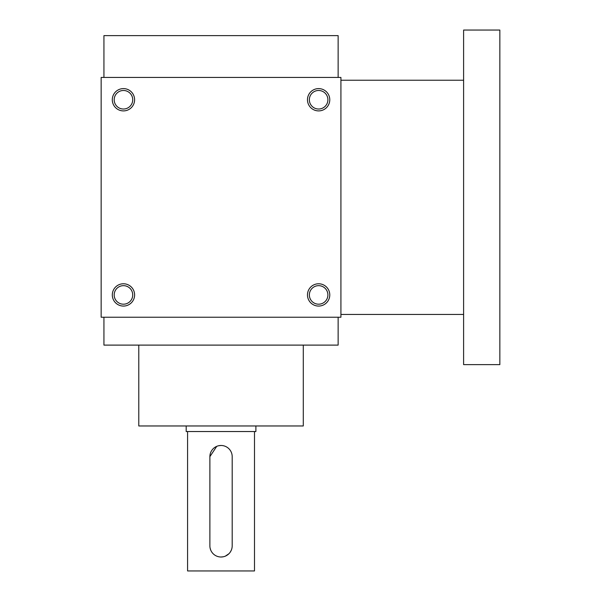 <?xml version="1.0" encoding="UTF-8"?>
<svg xmlns="http://www.w3.org/2000/svg" width="601" height="601" viewBox="0 0 601 601"><rect width="100%" height="100%" fill="white"/><g stroke="black" fill="none" stroke-linecap="round" stroke-linejoin="round"><path stroke-width="0.9" d="M103.935 317.23L103.935 345.109L338.138 345.109L338.138 317.23M138.786 345.109L138.786 425.966L303.287 425.966L303.287 345.109M103.935 77.446L103.935 35.624L338.138 35.624L338.138 77.446M340.925 77.446L340.925 317.23L101.148 317.23L101.148 77.446L340.925 77.446M134.609 294.926A11.156 11.156 0 0 0 117.879 285.265A11.156 11.156 0 0 0 117.879 304.579A11.156 11.156 0 0 0 134.609 294.926M112.297 99.751A11.156 11.156 0 0 1 129.027 90.097A11.156 11.156 0 0 1 129.027 109.412A11.156 11.156 0 0 1 112.297 99.751M329.776 294.926A11.156 11.156 0 0 0 313.046 285.265A11.156 11.156 0 0 0 313.046 304.579A11.156 11.156 0 0 0 329.776 294.926M307.472 99.751A11.156 11.156 0 0 1 324.202 90.097A11.156 11.156 0 0 1 324.202 109.412A11.156 11.156 0 0 1 307.472 99.751M132.716 294.926A9.263 9.263 0 0 0 118.818 286.902A9.263 9.263 0 0 0 118.818 302.949A9.263 9.263 0 0 0 132.716 294.926M114.19 99.751A9.263 9.263 0 0 1 128.088 91.728A9.263 9.263 0 0 1 128.088 107.782A9.263 9.263 0 0 1 114.19 99.751M327.891 294.926A9.263 9.263 0 0 0 313.992 286.902A9.263 9.263 0 0 0 313.992 302.949A9.263 9.263 0 0 0 327.891 294.926M309.357 99.751A9.263 9.263 0 0 1 323.255 91.728A9.263 9.263 0 0 1 323.255 107.782A9.263 9.263 0 0 1 309.357 99.751M463.604 80.233L340.925 80.233M463.604 30.05L463.604 364.627L499.852 364.627L499.852 30.05L463.604 30.05M232.189 545.858L232.189 456.64A11.156 11.156 0 0 0 221.04 445.484A11.156 11.156 0 0 0 209.884 456.64L209.884 545.858A11.156 11.156 0 0 0 221.04 557.007A11.156 11.156 0 0 0 232.189 545.858M255.891 425.966L255.891 431.541L186.19 431.541L186.19 425.966M231.332 550.148L230.303 552.064M228.928 553.739L225.33 556.15M223.234 556.789L221.048 557.007M210.741 550.148L210.102 548.059M209.884 456.64L216.743 446.34M218.847 445.702L221.025 445.484M254.493 431.541L254.493 570.95L187.58 570.95L187.58 431.541M463.604 314.443L340.925 314.443"/></g></svg>

